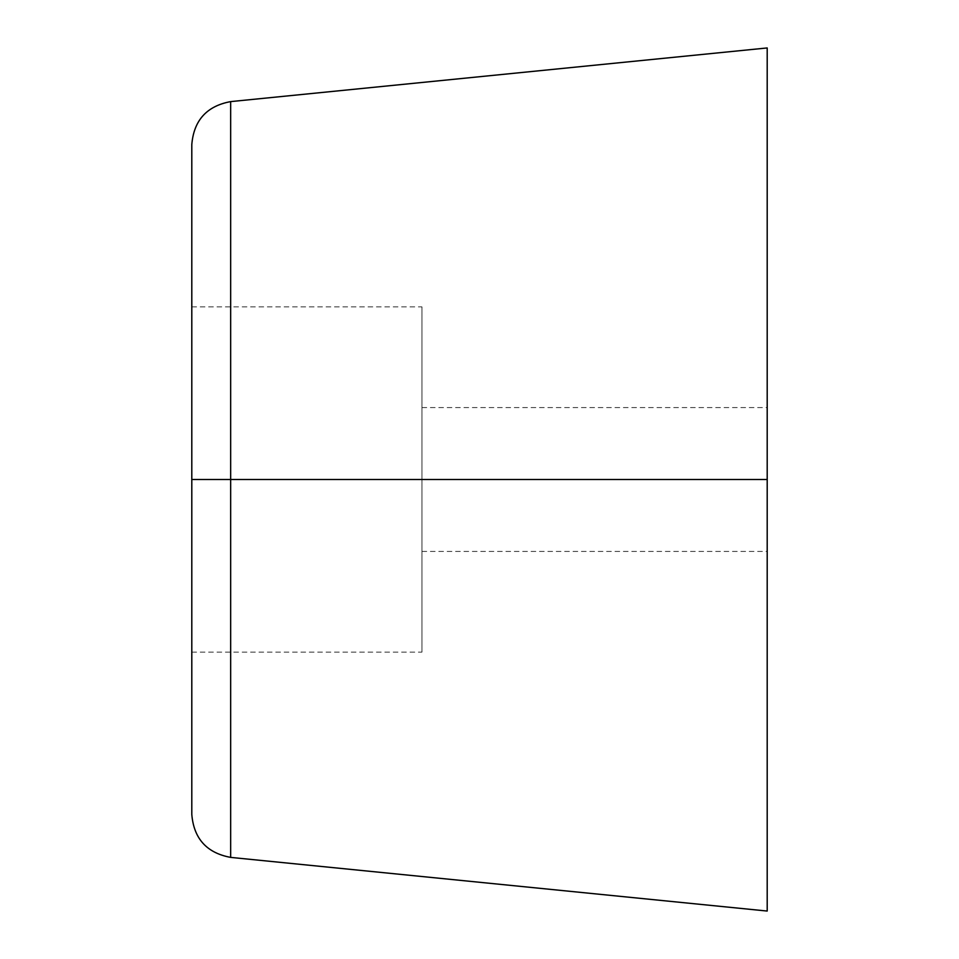 <?xml version="1.0" encoding="UTF-8"?>
<svg xmlns="http://www.w3.org/2000/svg" width="959" height="959" viewBox="0 0 959 959"><rect width="100%" height="100%" fill="white"/><g stroke="black" fill="none" stroke-linecap="round" stroke-linejoin="round"><path stroke-width="0.72" stroke-dasharray="4.79 3.6" d="M767.2 47.95L767.2 479.5L230.663 479.5L230.663 857.394L230.663 479.5L230.663 857.394L230.663 479.5L767.2 479.5L767.2 911.05L767.2 479.5L421.96 479.5L421.96 407.575L421.96 479.5L421.96 407.575L421.96 479.5L767.2 479.5L767.2 407.575L767.2 551.425L767.2 479.5L767.2 551.425L767.2 479.5L191.8 479.5L191.8 814.455L191.8 479.5L230.663 479.5L230.663 101.606L230.663 479.5L230.663 101.606L230.663 479.5L191.8 479.5L191.8 306.88L191.8 479.5L191.8 306.88L191.8 479.5L421.96 479.5L421.96 306.88L421.96 652.12L421.96 479.5L421.96 652.12L421.96 479.5L191.8 479.5L191.8 652.12L191.8 479.5L191.8 652.12L191.8 479.5L421.96 479.5L421.96 306.88L421.96 652.12L421.96 407.575L421.96 551.425L421.96 479.5L421.96 551.425L421.96 479.5L421.96 551.425L421.96 479.5L767.2 479.5L767.2 911.05M767.2 479.5L767.2 47.95L767.2 479.5M191.8 814.455L191.8 144.545M191.8 479.5L191.8 306.88L191.8 479.5M421.96 407.575L767.2 407.575M191.8 306.88L421.96 306.88M191.8 652.12L421.96 652.12M421.96 551.425L767.2 551.425"/><path stroke-width="1.44" d="M230.663 479.5L230.663 857.394L230.663 479.5L191.8 479.5L191.8 814.455L191.8 479.5L230.663 479.5L230.663 857.394L230.663 101.606L230.663 479.5L767.2 479.5L767.2 911.05L767.2 479.5L230.663 479.5L230.663 101.606L230.663 479.5M767.2 911.05L767.2 47.95L230.663 101.606C206.772 106.029 193.826 120.343 191.8 144.545L191.8 814.455C193.826 838.657 206.772 852.971 230.663 857.394L767.2 911.05M767.2 479.5L767.2 47.95L767.2 479.5"/></g></svg>
